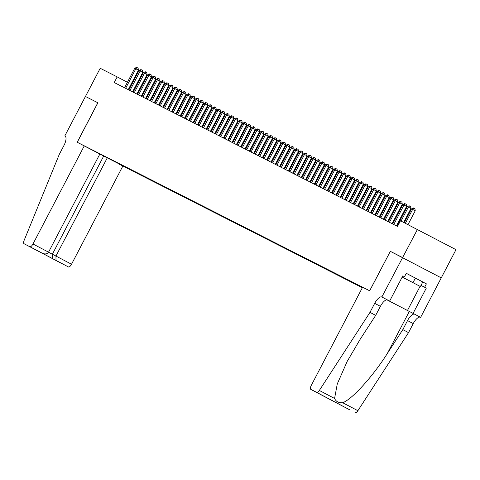 <?xml version="1.0" encoding="UTF-8"?>
<svg xmlns="http://www.w3.org/2000/svg" width="480" height="480" viewBox="0 0 480 480"><rect width="100%" height="100%" fill="white"/><g stroke="black" fill="none" stroke-linecap="round" stroke-linejoin="round"><path stroke-width="0.72" d="M99.834 154.074L362.328 287.742M406.272 273.336L426.396 283.86L424.626 287.244L426.294 288.12L413.082 313.386L420.636 317.358L456 249.66L400.476 220.788L397.524 226.428L114.234 82.536L117.18 76.896L100.206 68.274L85.458 96.474L97.896 102.792L77.256 142.272L369.636 290.778L390.336 251.334L369.696 290.814L362.604 287.208L311.298 385.35A3.816 1.458 -62.3 0 0 310.818 389.388L316.734 392.388A3.816 1.458 -62.3 0 0 319.338 390.456L369.978 312.366L374.694 303.342A8.91 3.396 117.7 0 1 381.852 296.982L417.45 229.41M362.574 287.262L88.344 147.978M118.77 163.956L362.358 287.682M441.276 277.872L390.276 251.298M131.712 84.528L131.094 84.21M127.416 82.272L117.18 76.896M399.864 220.752L399.24 220.434M395.538 218.55L394.914 218.238M391.212 216.354L390.588 216.042M386.886 214.158L386.268 213.846M382.56 211.962L381.942 211.65M378.234 209.766L377.616 209.448M373.908 207.57L373.29 207.252M369.588 205.374L368.964 205.056M365.262 203.172L364.638 202.86M360.936 200.976L360.312 200.664M356.61 198.78L355.992 198.468M352.284 196.584L351.666 196.272M347.958 194.388L347.34 194.07M343.632 192.192L343.014 191.874M339.312 189.996L338.688 189.678M334.986 187.8L334.362 187.482M330.66 185.598L330.036 185.286M326.334 183.402L325.716 183.09M322.008 181.206L321.39 180.894M317.682 179.01L317.064 178.692M313.356 176.814L312.738 176.496M309.036 174.618L308.412 174.3M304.71 172.422L304.086 172.104M300.384 170.22L299.76 169.908M296.058 168.024L295.44 167.712M291.732 165.828L291.114 165.516M287.406 163.632L286.788 163.314M283.08 161.436L282.462 161.118M278.76 159.24L278.136 158.922M274.434 157.044L273.81 156.726M270.108 154.842L269.49 154.53M265.782 152.646L265.164 152.334M261.456 150.45L260.838 150.138M257.13 148.254L256.512 147.936M252.81 146.058L252.186 145.74M248.484 143.862L247.86 143.544M244.158 141.666L243.534 141.348M239.832 139.464L239.214 139.152M235.506 137.268L234.888 136.956M231.18 135.072L230.562 134.76M226.854 132.876L226.236 132.564M222.534 130.68L221.91 130.362M218.208 128.484L217.584 128.166M213.882 126.288L213.258 125.97M209.556 124.086L208.938 123.774M205.23 121.89L204.612 121.578M200.904 119.694L200.286 119.382M196.578 117.498L195.96 117.186M192.258 115.302L191.634 114.984M187.932 113.106L187.308 112.788M183.606 110.91L182.982 110.592M179.28 108.714L178.662 108.396M174.954 106.512L174.336 106.2M170.628 104.316L170.01 104.004M166.302 102.12L165.684 101.808M161.982 99.924L161.358 99.606M157.656 97.728L157.032 97.41M153.33 95.532L152.706 95.214M149.004 93.336L148.386 93.018M144.678 91.134L144.06 90.822M140.352 88.938L139.734 88.626M136.026 86.742L135.408 86.43M110.808 159.384L110.934 159.84M118.446 163.266L118.23 163.674M106.17 157.032L106.176 157.362M128.244 89.658L138.438 70.17L135.828 68.802L125.622 88.326M134.748 68.25L136.62 67.362L137.052 67.578L135.828 68.802L134.748 68.25L124.542 87.774M137.052 67.578L138.096 68.124L138.438 70.17M402.204 277.044L420.414 286.53L402.192 277.068M422.772 282.018L420.414 286.53M415.368 278.082L413.01 282.594M84.282 145.842L32.976 243.984L48.552 252.162L99.858 154.026L77.19 142.242L97.83 102.756L85.44 96.462L64.8 135.948L65.136 136.122M122.832 166.092L71.526 264.234A3.816 1.458 117.7 0 1 68.46 266.958L24 243.702A3.816 1.458 -62.3 0 1 24.09 240.492L59.22 154.524L63.936 145.5A8.91 3.396 -62.3 0 0 65.052 136.074L64.8 135.948M68.46 266.958L29.91 246.708L62.556 263.958A3.816 1.458 117.7 0 1 62.55 263.958A3.816 1.458 117.7 0 1 62.544 263.952M107.256 157.908L55.95 256.05L71.526 264.234M29.91 246.708A3.816 1.458 -62.3 0 0 32.976 243.984M103.668 156.09L52.362 254.226L55.95 256.05L56.01 260.418M52.422 258.594L52.362 254.226L48.528 252.216M48.552 252.162C47.202 254.058 45.138 254.418 42.36 253.248L38.826 251.454M369.978 312.366L375.684 315.366L360.156 339.306L347.166 361.452L337.284 383.898L334.578 398.466C335.964 401.562 338.652 402.972 342.642 402.702C351.642 399.798 372.732 376.596 387.294 353.568L402.822 329.622L407.538 320.598A8.91 3.396 117.7 0 1 414.696 314.238L420.636 317.358M402.822 329.622L408.528 332.616L413.244 323.592A8.91 3.396 117.7 0 1 420.402 317.238M381.852 296.982L387.558 299.982A8.91 3.396 117.7 0 0 380.4 306.342L375.684 315.366M340.518 404.928L310.818 389.388A3.816 1.458 -62.3 0 0 310.83 389.394L349.374 409.644A3.816 1.458 117.7 0 1 349.368 409.638L316.734 392.388M342.642 402.702L357.882 410.706L408.528 332.616M402.852 275.808L404.52 276.684L402.84 275.826L389.646 301.074L387.3 299.886M426.396 283.86L406.29 273.3L404.52 276.684M382.092 297.108L389.646 301.074M402.732 257.622L390.336 251.328M386.946 299.832L413.082 313.386M386.916 299.832L414.696 314.238M357.882 410.706A3.816 1.458 117.7 0 1 355.278 412.638M336.924 403.104L349.368 409.638A3.816 1.458 117.7 0 1 349.362 409.638M426.294 288.12L420.99 285.426M421.002 285.402L424.626 287.244M336.9 403.092L336.18 402.648M132.57 91.854L142.758 72.366L140.154 70.998L129.948 90.522M139.074 70.446L140.946 69.558L141.378 69.774L140.154 70.998L139.074 70.446L128.868 89.97M141.378 69.774L142.422 70.32L142.758 72.366M136.896 94.05L147.084 74.562L144.48 73.194L134.274 92.718M143.4 72.642L145.272 71.754L145.704 71.97L144.48 73.194L143.4 72.642L133.194 92.166M145.704 71.97L146.748 72.522L147.084 74.562M141.222 96.246L151.41 76.758L148.806 75.39L138.6 94.914M147.726 74.838L149.598 73.95L150.03 74.172L148.806 75.39L147.726 74.838L137.52 94.362M150.03 74.172L151.074 74.718L151.41 76.758M145.548 98.442L155.736 78.954L153.132 77.586L142.926 97.11M152.052 77.04L153.924 76.146L154.356 76.368L153.132 77.586L152.052 77.04L141.84 96.564M154.356 76.368L155.394 76.914L155.736 78.954M149.874 100.638L160.062 81.15L157.458 79.782L147.252 99.306M156.372 79.236L158.25 78.342L158.682 78.564L157.458 79.782L156.372 79.236L146.166 98.76M158.682 78.564L159.72 79.11L160.062 81.15M154.2 102.84L164.388 83.346L161.784 81.978L151.572 101.502M160.698 81.432L162.57 80.538L163.002 80.76L161.784 81.978L160.698 81.432L150.492 100.956M163.002 80.76L164.046 81.306L164.388 83.346M158.52 105.036L168.708 85.548L166.104 84.18L155.898 103.704M165.024 83.628L166.896 82.734L167.328 82.956L166.104 84.18L165.024 83.628L154.818 103.152M167.328 82.956L168.372 83.502L168.708 85.548M162.846 107.232L173.034 87.744L170.43 86.376L160.224 105.9M169.35 85.824L171.222 84.936L171.654 85.152L170.43 86.376L169.35 85.824L159.144 105.348M171.654 85.152L172.698 85.698L173.034 87.744M167.172 109.428L177.36 89.94L174.756 88.572L164.55 108.096M173.676 88.02L175.548 87.132L175.98 87.348L174.756 88.572L173.676 88.02L163.47 107.544M175.98 87.348L177.024 87.9L177.36 89.94M171.498 111.624L181.686 92.136L179.082 90.768L168.876 110.292M178.002 90.216L179.874 89.328L180.306 89.55L179.082 90.768L178.002 90.216L167.796 109.74M180.306 89.55L181.35 90.096L181.686 92.136M175.824 113.82L186.012 94.332L183.408 92.964L173.202 112.488M182.328 92.418L184.2 91.524L184.632 91.746L183.408 92.964L182.328 92.418L172.116 111.942M184.632 91.746L185.67 92.292L186.012 94.332M180.15 116.016L190.338 96.528L187.734 95.16L177.528 114.684M186.648 94.614L188.526 93.72L188.958 93.942L187.734 95.16L186.648 94.614L176.442 114.138M188.958 93.942L189.996 94.488L190.338 96.528M184.476 118.212L194.664 98.724L192.06 97.356L181.848 116.88M190.974 96.81L192.846 95.916L193.278 96.138L192.06 97.356L190.974 96.81L180.768 116.334M193.278 96.138L194.322 96.684L194.664 98.724M188.796 120.414L198.984 100.926L196.38 99.558L186.174 119.082M195.3 99.006L197.172 98.112L197.604 98.334L196.38 99.558L195.3 99.006L185.094 118.53M197.604 98.334L198.648 98.88L198.984 100.926M193.122 122.61L203.31 103.122L200.706 101.754L190.5 121.278M199.626 101.202L201.498 100.314L201.93 100.53L200.706 101.754L199.626 101.202L189.42 120.726M201.93 100.53L202.974 101.076L203.31 103.122M197.448 124.806L207.636 105.318L205.032 103.95L194.826 123.474M203.952 103.398L205.824 102.51L206.256 102.726L205.032 103.95L203.952 103.398L193.746 122.922M206.256 102.726L207.3 103.278L207.636 105.318M201.774 127.002L211.962 107.514L209.358 106.146L199.152 125.67M208.278 105.594L210.15 104.706L210.582 104.922L209.358 106.146L208.278 105.594L198.072 125.118M210.582 104.922L211.626 105.474L211.962 107.514M206.1 129.198L216.288 109.71L213.684 108.342L203.478 127.866M212.604 107.796L214.476 106.902L214.908 107.124L213.684 108.342L212.604 107.796L202.392 127.32M214.908 107.124L215.946 107.67L216.288 109.71M210.426 131.394L220.614 111.906L218.01 110.538L207.798 130.062M216.924 109.992L218.796 109.098L219.234 109.32L218.01 110.538L216.924 109.992L206.718 129.516M219.234 109.32L220.272 109.866L220.614 111.906M214.752 133.59L224.94 114.102L222.33 112.734L212.124 132.258M221.25 112.188L223.122 111.294L223.554 111.516L222.33 112.734L221.25 112.188L211.044 131.712M223.554 111.516L224.598 112.062L224.94 114.102M219.072 135.792L229.26 116.304L226.656 114.936L216.45 134.46M225.576 114.384L227.448 113.49L227.88 113.712L226.656 114.936L225.576 114.384L215.37 133.908M227.88 113.712L228.924 114.258L229.26 116.304M223.398 137.988L233.586 118.5L230.982 117.132L220.776 136.656M229.902 116.58L231.774 115.692L232.206 115.908L230.982 117.132L229.902 116.58L219.696 136.104M232.206 115.908L233.25 116.454L233.586 118.5M227.724 140.184L237.912 120.696L235.308 119.328L225.102 138.852M234.228 118.776L236.1 117.888L236.532 118.104L235.308 119.328L234.228 118.776L224.022 138.3M236.532 118.104L237.576 118.656L237.912 120.696M232.05 142.38L242.238 122.892L239.634 121.524L229.428 141.048M238.554 120.972L240.426 120.084L240.858 120.3L239.634 121.524L238.554 120.972L228.348 140.496M240.858 120.3L241.896 120.852L242.238 122.892M236.376 144.576L246.564 125.088L243.96 123.72L233.754 143.244M242.88 123.174L244.752 122.28L245.184 122.502L243.96 123.72L242.88 123.174L232.668 142.698M245.184 122.502L246.222 123.048L246.564 125.088M240.702 146.772L250.89 127.284L248.286 125.916L238.074 145.44M247.2 125.37L249.072 124.476L249.51 124.698L248.286 125.916L247.2 125.37L236.994 144.894M249.51 124.698L250.548 125.244L250.89 127.284M245.028 148.968L255.216 129.48L252.606 128.112L242.4 147.636M251.526 127.566L253.398 126.672L253.83 126.894L252.606 128.112L251.526 127.566L241.32 147.09M253.83 126.894L254.874 127.44L255.216 129.48M249.348 151.17L259.536 131.682L256.932 130.308L246.726 149.832M255.852 129.762L257.724 128.868L258.156 129.09L256.932 130.308L255.852 129.762L245.646 149.286M258.156 129.09L259.2 129.636L259.536 131.682M253.674 153.366L263.862 133.878L261.258 132.51L251.052 152.034M260.178 131.958L262.05 131.07L262.482 131.286L261.258 132.51L260.178 131.958L249.972 151.482M262.482 131.286L263.526 131.832L263.862 133.878M258 155.562L268.188 136.074L265.584 134.706L255.378 154.23M264.504 134.154L266.376 133.266L266.808 133.482L265.584 134.706L264.504 134.154L254.298 153.678M266.808 133.482L267.852 134.034L268.188 136.074M262.326 157.758L272.514 138.27L269.91 136.902L259.704 156.426M268.83 136.35L270.702 135.462L271.134 135.678L269.91 136.902L268.83 136.35L258.624 155.874M271.134 135.678L272.172 136.23L272.514 138.27M266.652 159.954L276.84 140.466L274.236 139.098L264.03 158.622M273.156 138.552L275.028 137.658L275.46 137.88L274.236 139.098L273.156 138.552L262.944 158.076M275.46 137.88L276.498 138.426L276.84 140.466M270.978 162.15L281.166 142.662L278.562 141.294L268.35 160.818M277.476 140.748L279.348 139.854L279.786 140.076L278.562 141.294L277.476 140.748L267.27 160.272M279.786 140.076L280.824 140.622L281.166 142.662M275.304 164.346L285.492 144.858L282.882 143.49L272.676 163.014M281.802 142.944L283.674 142.05L284.106 142.272L282.882 143.49L281.802 142.944L271.596 162.468M284.106 142.272L285.15 142.818L285.492 144.858M279.624 166.548L289.812 147.06L287.208 145.686L277.002 165.21M286.128 145.14L288 144.246L288.432 144.468L287.208 145.686L286.128 145.14L275.922 164.664M288.432 144.468L289.476 145.014L289.812 147.06M283.95 168.744L294.138 149.256L291.534 147.888L281.328 167.412M290.454 147.336L292.326 146.448L292.758 146.664L291.534 147.888L290.454 147.336L280.248 166.86M292.758 146.664L293.802 147.21L294.138 149.256M288.276 170.94L298.464 151.452L295.86 150.084L285.654 169.608M294.78 149.532L296.652 148.644L297.084 148.86L295.86 150.084L294.78 149.532L284.574 169.056M297.084 148.86L298.128 149.406L298.464 151.452M292.602 173.136L302.79 153.648L300.186 152.28L289.98 171.804M299.106 151.728L300.978 150.84L301.41 151.056L300.186 152.28L299.106 151.728L288.894 171.252M301.41 151.056L302.448 151.608L302.79 153.648M296.928 175.332L307.116 155.844L304.512 154.476L294.306 174M303.426 153.924L305.304 153.036L305.736 153.258L304.512 154.476L303.426 153.924L293.22 173.448M305.736 153.258L306.774 153.804L307.116 155.844M301.254 177.528L311.442 158.04L308.838 156.672L298.626 176.196M307.752 156.126L309.624 155.232L310.062 155.454L308.838 156.672L307.752 156.126L297.546 175.65M310.062 155.454L311.1 156L311.442 158.04M305.574 179.724L315.768 160.236L313.158 158.868L302.952 178.392M312.078 158.322L313.95 157.428L314.382 157.65L313.158 158.868L312.078 158.322L301.872 177.846M314.382 157.65L315.426 158.196L315.768 160.236M309.9 181.926L320.088 162.432L317.484 161.064L307.278 180.588M316.404 160.518L318.276 159.624L318.708 159.846L317.484 161.064L316.404 160.518L306.198 180.042M318.708 159.846L319.752 160.392L320.088 162.432M314.226 184.122L324.414 164.634L321.81 163.266L311.604 182.79M320.73 162.714L322.602 161.82L323.034 162.042L321.81 163.266L320.73 162.714L310.524 182.238M323.034 162.042L324.078 162.588L324.414 164.634M318.552 186.318L328.74 166.83L326.136 165.462L315.93 184.986M325.056 164.91L326.928 164.022L327.36 164.238L326.136 165.462L325.056 164.91L314.85 184.434M327.36 164.238L328.404 164.784L328.74 166.83M322.878 188.514L333.066 169.026L330.462 167.658L320.256 187.182M329.382 167.106L331.254 166.218L331.686 166.434L330.462 167.658L329.382 167.106L319.17 186.63M331.686 166.434L332.724 166.986L333.066 169.026M327.204 190.71L337.392 171.222L334.788 169.854L324.582 189.378M333.702 169.302L335.58 168.414L336.012 168.636L334.788 169.854L333.702 169.302L323.496 188.826M336.012 168.636L337.05 169.182L337.392 171.222M331.53 192.906L341.718 173.418L339.114 172.05L328.902 191.574M338.028 171.504L339.9 170.61L340.332 170.832L339.114 172.05L338.028 171.504L327.822 191.028M340.332 170.832L341.376 171.378L341.718 173.418M335.85 195.102L346.038 175.614L343.434 174.246L333.228 193.77M342.354 173.7L344.226 172.806L344.658 173.028L343.434 174.246L342.354 173.7L332.148 193.224M344.658 173.028L345.702 173.574L346.038 175.614M340.176 197.298L350.364 177.81L347.76 176.442L337.554 195.966M346.68 175.896L348.552 175.002L348.984 175.224L347.76 176.442L346.68 175.896L336.474 195.42M348.984 175.224L350.028 175.77L350.364 177.81M344.502 199.5L354.69 180.012L352.086 178.644L341.88 198.168M351.006 178.092L352.878 177.198L353.31 177.42L352.086 178.644L351.006 178.092L340.8 197.616M353.31 177.42L354.354 177.966L354.69 180.012M348.828 201.696L359.016 182.208L356.412 180.84L346.206 200.364M355.332 180.288L357.204 179.4L357.636 179.616L356.412 180.84L355.332 180.288L345.126 199.812M357.636 179.616L358.68 180.162L359.016 182.208M353.154 203.892L363.342 184.404L360.738 183.036L350.532 202.56M359.658 182.484L361.53 181.596L361.962 181.812L360.738 183.036L359.658 182.484L349.446 202.008M361.962 181.812L363 182.364L363.342 184.404M357.48 206.088L367.668 186.6L365.064 185.232L354.858 204.756M363.978 184.68L365.856 183.792L366.288 184.014L365.064 185.232L363.978 184.68L353.772 204.204M366.288 184.014L367.326 184.56L367.668 186.6M361.806 208.284L371.994 188.796L369.39 187.428L359.178 206.952M368.304 186.882L370.176 185.988L370.608 186.21L369.39 187.428L368.304 186.882L358.098 206.406M370.608 186.21L371.652 186.756L371.994 188.796M366.126 210.48L376.314 190.992L373.71 189.624L363.504 209.148M372.63 189.078L374.502 188.184L374.934 188.406L373.71 189.624L372.63 189.078L362.424 208.602M374.934 188.406L375.978 188.952L376.314 190.992M370.452 212.676L380.64 193.188L378.036 191.82L367.83 211.344M376.956 191.274L378.828 190.38L379.26 190.602L378.036 191.82L376.956 191.274L366.75 210.798M379.26 190.602L380.304 191.148L380.64 193.188M374.778 214.878L384.966 195.39L382.362 194.022L372.156 213.546M381.282 193.47L383.154 192.576L383.586 192.798L382.362 194.022L381.282 193.47L371.076 212.994M383.586 192.798L384.63 193.344L384.966 195.39M379.104 217.074L389.292 197.586L386.688 196.218L376.482 215.742M385.608 195.666L387.48 194.778L387.912 194.994L386.688 196.218L385.608 195.666L375.402 215.19M387.912 194.994L388.956 195.54L389.292 197.586M383.43 219.27L393.618 199.782L391.014 198.414L380.808 217.938M389.934 197.862L391.806 196.974L392.238 197.19L391.014 198.414L389.934 197.862L379.722 217.386M392.238 197.19L393.276 197.742L393.618 199.782M387.756 221.466L397.944 201.978L395.34 200.61L385.128 220.134M394.254 200.058L396.126 199.17L396.564 199.386L395.34 200.61L394.254 200.058L384.048 219.582M396.564 199.386L397.602 199.938L397.944 201.978M392.082 223.662L402.27 204.174L399.66 202.806L389.454 222.33M398.58 202.26L400.452 201.366L400.884 201.588L399.66 202.806L398.58 202.26L388.374 221.784M400.884 201.588L401.928 202.134L402.27 204.174M396.402 225.858L406.59 206.37L403.986 205.002L393.78 224.526M402.906 204.456L404.778 203.562L405.21 203.784L403.986 205.002L402.906 204.456L392.7 223.98M405.21 203.784L406.254 204.33L406.59 206.37M403.68 222.414L410.916 208.566L408.312 207.198L401.052 221.082M407.232 206.652L409.104 205.758L409.536 205.98L408.312 207.198L407.232 206.652L397.026 226.176M409.536 205.98L410.58 206.526L410.916 208.566M408.006 224.616L415.242 210.768L412.638 209.394L405.378 223.278M411.558 208.848L413.43 207.954L413.862 208.176L412.638 209.394L411.558 208.848L404.298 222.732M413.862 208.176L414.906 208.722L415.242 210.768M407.538 320.598L413.244 323.592M380.4 306.342L374.694 303.342M319.338 390.456L334.578 398.466M387.294 353.568L409.29 311.49M420.072 286.356L407.442 310.524"/></g></svg>
